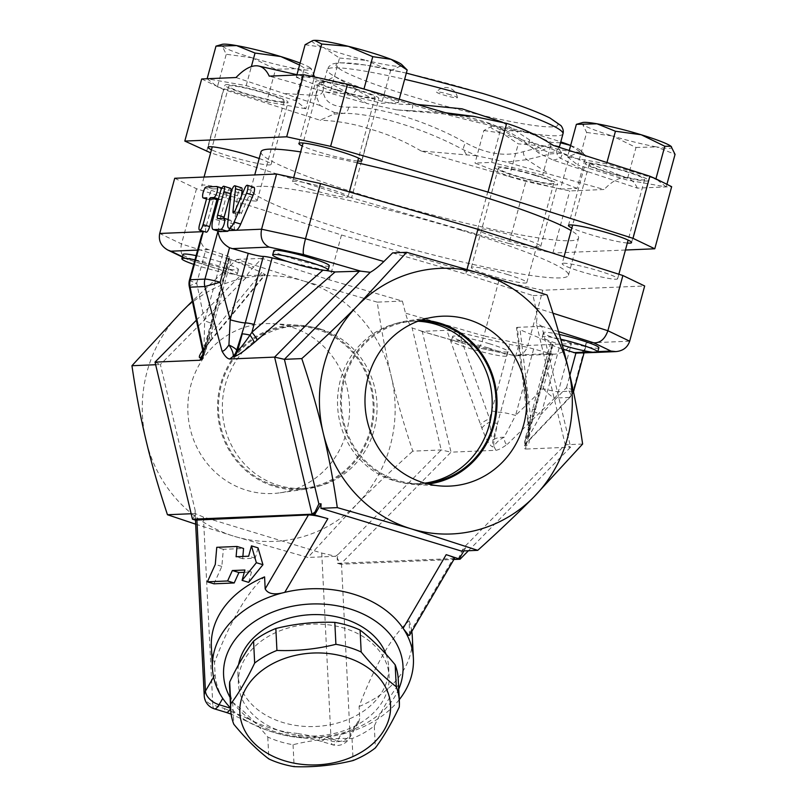 <?xml version="1.0" encoding="UTF-8"?>
<svg xmlns="http://www.w3.org/2000/svg" width="807" height="807" viewBox="0 0 807 807"><rect width="100%" height="100%" fill="white"/><g stroke="black" fill="none" stroke-linecap="round" stroke-linejoin="round"><path stroke-width="0.61" stroke-dasharray="4.04 3.03" d="M450.306 94.732A10.773 1.049 -164.8 0 0 436.597 92.008A10.773 1.049 -164.8 0 0 446.705 95.892A10.773 1.049 -164.8 0 0 457.387 97.657A10.773 1.049 -164.8 0 0 450.306 94.732M320.924 329.206A81.305 77.341 -92.4 0 1 376.526 417.118A81.305 77.341 -92.4 0 1 303.089 488.517A81.305 77.341 -92.4 0 1 278.486 485.37A81.305 77.341 -92.4 0 1 222.883 397.468A81.305 77.341 -92.4 0 1 296.3 326.058A81.305 77.341 -92.4 0 1 320.924 329.206M274.592 485.532A81.305 77.341 87.6 0 0 299.205 488.679A81.305 77.341 87.6 0 0 373.076 404.226A81.305 77.341 87.6 0 0 292.427 326.22A81.305 77.341 87.6 0 0 218.99 397.619A81.305 77.341 87.6 0 0 274.592 485.532M290.883 326.936A85.017 80.871 87.6 0 0 272.937 323.708A85.017 80.871 87.6 0 0 187.9 411.953A85.017 80.871 87.6 0 0 279.989 492.815A85.017 80.871 87.6 0 0 349.391 414.798A85.017 80.871 87.6 0 0 290.883 326.936M317.272 328.439A82.274 78.259 -92.4 0 1 373.893 413.456A82.274 78.259 -92.4 0 1 306.731 488.961A82.274 78.259 -92.4 0 1 217.618 410.713A82.274 78.259 -92.4 0 1 299.911 325.312A82.274 78.259 -92.4 0 1 317.272 328.439M417.965 321.247A81.305 77.341 87.6 0 0 411.479 321.226A81.305 77.341 87.6 0 0 338.042 392.636A81.305 77.341 87.6 0 0 393.645 480.548A81.305 77.341 87.6 0 0 418.258 483.696A81.305 77.341 87.6 0 0 424.744 483.141M425.41 483.322A81.305 77.341 -92.4 0 1 422.142 483.534A81.305 77.341 -92.4 0 1 341.482 405.528A81.305 77.341 -92.4 0 1 415.353 321.065A81.305 77.341 -92.4 0 1 418.601 321.004M421.214 320.086A82.274 78.259 87.6 0 0 407.838 320.793A82.274 78.259 87.6 0 0 340.675 396.298A82.274 78.259 87.6 0 0 397.286 481.315A82.274 78.259 87.6 0 0 414.657 484.432A82.274 78.259 87.6 0 0 428.083 484.018M229.612 687.756A84.422 62.613 177.1 0 0 232.688 702.292C244.249 711.078 255.94 722.658 267.773 737.023A84.422 62.613 177.1 0 0 279.958 741.653A84.422 62.613 177.1 0 0 293.052 744.72C312.571 739.878 332.222 737.84 352.023 738.597A84.422 62.613 177.1 0 0 374.297 725.967C382.115 709.555 390.074 695.947 398.184 685.113A84.422 62.613 177.1 0 0 398.255 679.343M283.398 731.999A75.444 55.955 -2.9 0 1 238.408 683.832A75.444 55.955 -2.9 0 1 310.967 624.194A75.444 55.955 -2.9 0 1 389.105 676.316A75.444 55.955 -2.9 0 1 283.398 731.999M398.184 685.113L399.273 707.053M374.297 725.967L375.386 747.907M352.023 738.597L353.113 760.527M293.052 744.72L294.141 766.65M267.773 737.023L268.872 758.963M232.688 702.292L233.788 724.232M386.039 654.255A75.444 55.955 -2.9 0 1 388.631 666.834A75.444 55.955 -2.9 0 1 282.924 722.517A75.444 55.955 -2.9 0 1 237.934 674.349A75.444 55.955 -2.9 0 1 238.59 664.625M562.338 345.174A28.739 2.804 15.2 0 1 542.264 336.912A28.739 2.804 15.2 0 1 543.706 336.448A28.739 2.804 15.2 0 1 560.683 339.202M598.875 347.767A28.739 2.804 15.2 0 1 570.408 342.945A28.739 2.804 15.2 0 1 543.404 332.696A28.739 2.804 15.2 0 1 544.846 332.232A28.739 2.804 15.2 0 1 559.332 334.431M590.583 163.932A28.739 2.804 15.2 0 1 621.723 170.368A28.739 2.804 15.2 0 1 644.611 179.457A28.739 2.804 15.2 0 1 616.134 174.635A28.739 2.804 15.2 0 1 589.14 164.386A28.739 2.804 15.2 0 1 590.583 163.932M563.599 263.233A28.739 2.804 -164.8 0 0 562.156 263.687A28.739 2.804 -164.8 0 0 589.16 273.936A28.739 2.804 -164.8 0 0 617.627 278.758A28.739 2.804 -164.8 0 0 594.739 269.669A28.739 2.804 -164.8 0 0 563.599 263.233M329.296 265.765A28.739 2.804 15.2 0 1 292.709 258.603A28.739 2.804 15.2 0 1 273.825 250.695M338.436 90.293A28.739 2.804 15.2 0 1 319.552 82.385A28.739 2.804 15.2 0 1 348.029 87.217A28.739 2.804 15.2 0 1 375.023 97.455A28.739 2.804 15.2 0 1 338.436 90.293M311.452 189.595A28.739 2.804 -164.8 0 0 348.049 196.757A28.739 2.804 -164.8 0 0 321.045 186.518A28.739 2.804 -164.8 0 0 292.578 181.686A28.739 2.804 -164.8 0 0 311.452 189.595M194.971 259.844A28.739 2.804 15.2 0 1 223.408 267.44A28.739 2.804 15.2 0 1 237.329 273.775A28.739 2.804 15.2 0 1 235.886 274.239A28.739 2.804 15.2 0 1 193.741 264.363M196.111 255.627A28.739 2.804 15.2 0 1 224.548 263.223A28.739 2.804 15.2 0 1 238.479 269.568A28.739 2.804 15.2 0 1 237.036 270.032A28.739 2.804 15.2 0 1 205.886 263.586A28.739 2.804 15.2 0 1 183.007 254.498M282.763 101.722A28.739 2.804 15.2 0 1 251.623 95.287A28.739 2.804 15.2 0 1 228.734 86.188A28.739 2.804 15.2 0 1 257.201 91.02A28.739 2.804 15.2 0 1 284.205 101.258A28.739 2.804 15.2 0 1 282.763 101.722M255.779 201.024A28.739 2.804 -164.8 0 0 257.221 200.56A28.739 2.804 -164.8 0 0 230.227 190.321A28.739 2.804 -164.8 0 0 201.75 185.489A28.739 2.804 -164.8 0 0 224.639 194.578A28.739 2.804 -164.8 0 0 255.779 201.024M578.306 123.632L582.614 124.399A46.705 4.56 15.2 0 1 582.593 122.543M586.659 132.459L612.412 135.959A46.705 4.56 15.2 0 1 582.614 124.399L586.659 132.459L577.812 165.021L627.15 180.032L666.209 186.931L666.895 184.4M671.454 146.692A46.705 4.56 15.2 0 1 656.616 146.914L675.056 154.369M635.997 147.469L656.616 146.914A46.705 4.56 15.2 0 1 612.412 135.959L635.997 147.469L627.15 180.032M305.107 44.708L323.395 47.371A46.705 4.56 15.2 0 1 313.015 40.532M339.515 58.054L366.126 60.364A46.705 4.56 15.2 0 1 323.395 47.371L339.515 58.054L330.668 90.616L381.701 103.266L398.325 102.57L363.967 89.022M390.558 70.703L399.949 66.345A46.705 4.56 15.2 0 1 366.126 60.364L390.558 70.703L381.701 103.266M401.846 64.671A46.705 4.56 15.2 0 1 399.949 66.345L406.395 69.17M252.006 57.751L275.591 69.261L296.209 68.706A46.705 4.56 15.2 0 1 252.006 57.751A46.705 4.56 15.2 0 1 222.207 46.201L226.253 54.261L252.006 57.751M314.649 76.171L310.604 68.111A46.705 4.56 15.2 0 1 311.018 68.474A46.705 4.56 15.2 0 1 296.209 68.706L314.649 76.171L305.803 108.733L295.533 100.623L246.196 85.623L207.258 78.743M311.018 68.474L304.38 68.06L299.579 65.034M300.113 63.077A46.705 4.56 15.2 0 1 310.604 68.111M217.9 45.434L222.207 46.201A46.705 4.56 15.2 0 1 222.197 44.335M666.209 186.931L656.928 179.608M654.195 178.297L606.602 163.821L606.945 162.53M606.602 163.821L567.533 156.921L569.278 150.516M398.325 102.57L399.223 99.271M363.907 89.224L317.797 77.795M312.289 76.604L296.25 77.27L296.875 74.98M296.25 77.27L330.668 90.616M246.196 85.623L251.36 66.608M207.167 78.743L217.406 86.823L226.253 54.261M217.406 86.823L266.744 101.833L275.591 69.261M266.744 101.833L305.803 108.733M586.961 162.832A32.694 3.188 -164.8 0 0 585.327 163.357A32.694 3.188 -164.8 0 0 611.353 173.697A32.694 3.188 -164.8 0 0 646.78 181.02A32.694 3.188 -164.8 0 0 648.424 180.496A32.694 3.188 -164.8 0 0 622.389 170.156A32.694 3.188 -164.8 0 0 586.961 162.832M559.221 147.308L556.84 150.284C551.605 155.055 542.556 151.635 529.705 140.015A7.182 5.064 -49.9 0 0 530.401 146.47L539.227 153.38L553.259 160.159L637.328 188.122L671.656 186.679M567.533 156.921L577.812 165.021M337.215 90.344A32.694 3.188 -164.8 0 0 378.836 98.494A32.694 3.188 -164.8 0 0 357.37 89.496A32.694 3.188 -164.8 0 0 315.739 81.346A32.694 3.188 -164.8 0 0 337.215 90.344M286.374 102.822A32.694 3.188 -164.8 0 0 288.018 102.297A32.694 3.188 -164.8 0 0 261.982 91.958A32.694 3.188 -164.8 0 0 226.555 84.624A32.694 3.188 -164.8 0 0 224.921 85.149A32.694 3.188 -164.8 0 0 250.947 95.498A32.694 3.188 -164.8 0 0 286.374 102.822M201.689 78.975L223.478 89.436L319.965 120.213L333.805 114.191L334.36 112.466L320.086 105.495L315.92 95.458L317.645 83.746L326.916 81.467L367.094 103.528L269.225 76.14M295.533 100.623L304.38 68.06M452.233 114.675L396.56 109.863L445.141 112.677L494.409 125.216L531.188 146.975L538.985 153.189L539.53 151.464L553.38 145.442M396.56 109.863L367.094 103.528M236.007 77.533L320.086 105.495M534.91 175.361A28.739 2.804 15.2 0 1 553.784 183.27A28.739 2.804 15.2 0 1 525.317 178.438A28.739 2.804 15.2 0 1 498.312 168.199A28.739 2.804 15.2 0 1 534.91 175.361M507.926 274.662A28.739 2.804 -164.8 0 0 471.338 267.5A28.739 2.804 -164.8 0 0 498.333 277.739A28.739 2.804 -164.8 0 0 526.81 282.571A28.739 2.804 -164.8 0 0 507.926 274.662M488.033 347.878A28.739 2.804 15.2 0 1 506.917 355.786A28.739 2.804 15.2 0 1 478.44 350.954A28.739 2.804 15.2 0 1 451.446 340.715A28.739 2.804 15.2 0 1 488.033 347.878M489.183 343.671A28.739 2.804 15.2 0 1 508.057 351.57A28.739 2.804 15.2 0 1 479.59 346.748A28.739 2.804 15.2 0 1 452.586 336.499A28.739 2.804 15.2 0 1 489.183 343.671M570.65 145.462A46.705 4.56 15.2 0 1 580.606 150.475A46.705 4.56 15.2 0 1 578.71 152.15L585.156 154.984L569.813 145.129M560.532 142.799L551.524 142.466L527.092 132.136A46.705 4.56 15.2 0 1 560.784 141.881M544.886 146.178L569.308 156.508L578.71 152.15A46.705 4.56 15.2 0 1 544.886 146.178A46.705 4.56 15.2 0 1 502.156 133.185L518.276 143.858L544.886 146.178M500.481 129.816L493.259 126.164A46.705 4.56 15.2 0 1 527.092 132.136L500.481 129.816L491.634 162.389L475.01 163.085L509.429 176.43L518.276 143.858M483.857 130.512L502.156 133.185A46.705 4.56 15.2 0 1 491.776 126.346A46.705 4.56 15.2 0 1 493.259 126.164L491.352 126.447L483.857 130.512L475.01 163.085M509.429 176.43L560.462 189.08L569.308 156.508M560.462 189.08L577.086 188.384L585.932 155.812M577.086 188.384L542.667 175.038L551.524 142.466M536.13 175.311A32.694 3.188 -164.8 0 0 494.499 167.16A32.694 3.188 -164.8 0 0 515.976 176.158A32.694 3.188 -164.8 0 0 557.597 184.299A32.694 3.188 -164.8 0 0 536.13 175.311M476.776 155.791L421.113 150.98L525.851 181.414L569.782 190.946L604.11 189.504L506.241 162.126L476.776 155.791L463.47 149.82C423.584 128.212 373.913 113.121 343.6 113.353L334.36 112.466M542.667 175.038L491.634 162.389M627.332 243.038A32.694 3.188 15.2 0 1 599.157 237.107A32.694 3.188 15.2 0 1 571.86 227.967M357.753 161.027A32.694 3.188 15.2 0 1 329.579 155.105A32.694 3.188 15.2 0 1 302.282 145.956M259.188 158.505A32.694 3.188 15.2 0 1 271.142 164.406A32.694 3.188 15.2 0 1 246.539 160.926A32.694 3.188 15.2 0 1 211.464 149.759M499.099 238.257A32.694 3.188 15.2 0 1 477.623 229.269A32.694 3.188 15.2 0 1 510.024 234.756A32.694 3.188 15.2 0 1 540.72 246.407A32.694 3.188 15.2 0 1 499.099 238.257M495.891 450.296L494.177 446.856A14.375 6.991 -24.7 0 1 504.052 437.293C504.607 442.145 505.696 444.486 507.331 444.304C502.115 448.036 498.302 450.034 495.891 450.296L451.032 452.172L340.473 564.224L453.897 559.473M533.649 348.967L515.582 415.444L543.101 388.581L552.462 354.102L533.649 348.967A14.375 1.402 -164.8 0 0 518.518 345.84A14.375 1.402 15.2 0 1 509.752 344.367L458.638 332.363L446.796 330.315L422.232 331.344L451.032 452.172L441.227 449.953L412.781 451.143C403.954 424.593 396.812 399.808 391.355 376.788A132.923 126.447 -92.4 0 1 356.674 504.456C372.844 488.033 391.546 470.269 412.781 451.143M422.232 331.344L412.145 327.965C409.623 325.11 407.404 320.167 405.497 313.146L402.38 301.072L329.296 279.837L261.972 258.361L253.701 266.966C248.98 271.979 246.498 275.49 246.266 277.507L160.391 364.532L195.153 510.327L195.465 520.112L195.153 510.327M174.705 178.276L196.505 188.737L341.482 234.988L498.867 280.715L542.808 290.248L644.672 285.981M460.404 230.005A164.537 16.059 -164.8 0 0 250.906 188.989A164.537 16.059 -164.8 0 0 405.477 247.618A164.537 16.059 -164.8 0 0 568.471 275.268A164.537 16.059 -164.8 0 0 460.404 230.005M417.068 104.456L412.831 104.466C389.045 104.94 370.312 99.907 356.654 89.385L334.592 76.403L323.768 82.516L323.183 90.788C324.101 101.843 332.595 107.291 348.654 107.149C378.624 106.231 427.085 120.949 465.528 142.708C486.117 153.996 505.404 156.992 523.37 151.686L550.939 144.413L559.513 146.571C559.12 149.85 560.179 152.039 562.681 153.138L550.636 153.875L526.971 159.655L506.241 162.126M553.259 160.159L560.663 158.253L562.691 153.138L628.471 178.529A132.045 38.645 -73.1 0 0 604.11 189.504M529.705 140.015L502.428 122.18M562.983 133.801A122.15 11.923 15.2 0 1 483.817 123.844A122.15 11.923 15.2 0 1 354.576 85.34A122.15 11.923 15.2 0 1 327.228 69.745L323.758 82.516L324.293 81.295L326.916 81.467L296.956 74.698M445.131 112.677L469.654 117.247L487.398 122.573C505.323 129.201 519.647 137.17 530.401 146.47A7.182 5.064 -49.9 0 0 531.188 146.975L539.53 151.464M406.92 111.124L411.318 110.519A7.182 1.574 -89.7 0 0 412.831 104.466M466.426 154.53L463.47 149.82A7.182 1.896 -62.6 0 1 465.528 142.708M356.654 89.385A7.182 5.124 127.3 0 1 349.613 94.046L324.515 91.978M285.638 93.612L315.92 95.458A7.182 6.426 -4.7 0 0 323.183 90.788M523.37 151.686A7.182 4.66 73.7 0 0 526.971 159.655L548.821 173.666M587.708 172.042L560.663 158.253A7.182 6.89 -132.4 0 1 556.84 150.284M637.328 188.122A132.045 38.645 -73.1 0 0 628.471 178.529M348.654 107.149A7.182 5.387 -88.5 0 1 343.6 113.353L333.805 114.191M421.113 150.98C405.064 141.487 388.106 134.194 370.252 129.11C353.849 123.774 337.084 120.808 319.965 120.213M625.435 250.019L552.916 253.055L508.975 243.522L525.851 181.414M508.975 243.522L351.59 197.786L370.252 129.11M552.916 253.055L569.782 190.946M351.59 197.786L210.627 152.826M357.269 162.822A164.537 16.059 -164.8 0 0 300.668 151.898M261.014 151.787A164.537 16.059 -164.8 0 0 415.585 210.425A164.537 16.059 -164.8 0 0 578.579 238.075A164.537 16.059 -164.8 0 0 571.154 230.59M206.602 151.545L223.478 89.436M213.966 583.814L221.844 566.433L223.337 549.315L243.563 548.467M223.337 549.315L216.76 547.317M221.844 566.433L215.277 564.436M248.667 582.361L251.481 572.012L244.279 572.314M251.481 572.012L244.904 570.014M242.867 556.457L242.675 558.737L255.224 558.212L258.038 547.862M255.224 558.212L248.657 556.215M242.675 558.737L236.098 556.739M228.552 230.59L219.151 230.984A11.5 3.369 -73.1 0 0 219.857 231.589M218.041 231.034L219.151 230.984A11.5 3.369 106.9 0 1 219.655 220.735L226.969 193.821A5.75 1.685 106.9 0 1 230.409 188.253M223.882 218.283A3.591 1.049 -73.1 0 0 224.195 220.523A3.591 1.049 -73.1 0 0 224.306 220.543L230.509 220.281A5.75 1.685 106.9 0 1 230.681 220.301A5.75 1.685 106.9 0 1 229.793 228.492M206.189 232.184A5.75 1.685 106.9 0 1 206.088 226.757L213.401 199.843L209.961 199.995A5.75 1.685 106.9 0 1 209.79 199.975A5.75 1.685 106.9 0 1 209.77 194.265A5.75 1.685 106.9 0 1 212.967 188.949L223.378 188.515A5.75 1.685 106.9 0 1 223.549 188.535A5.75 1.685 106.9 0 1 223.569 194.245A5.75 1.685 106.9 0 1 220.372 199.551L218.273 199.642M213.401 199.843L206.824 197.846M235.543 230.247A11.5 3.369 106.9 0 1 234.373 224.326L237.551 195.829A5.75 1.685 106.9 0 1 239.205 190.21A5.75 1.685 106.9 0 1 241.485 187.789M241.495 195.879L239.568 213.139A3.591 1.049 -73.1 0 0 239.931 214.985A3.591 1.049 -73.1 0 0 241.545 213.048L251.3 190.351A5.75 1.685 106.9 0 1 253.882 187.264M463.843 550.919L465.669 547.802L463.48 547.892L458.356 558.696M461.311 551.03L465.669 547.802M222.752 698.408C218.394 691.054 215.842 683.115 215.096 674.571L214.501 662.537A137.725 40.3 106.9 0 1 264.585 576.884M454.442 558.545L337.467 563.306L337.195 557.919L338.607 553.965L335.662 556.285L321.741 553.047L203.425 517.055L195.244 513.575L195.062 511.91M411.802 631.467A100.593 74.597 177.1 0 0 409.189 620.876L409.553 635.301M409.189 620.876A137.725 40.3 -73.1 0 0 359.105 706.529L359.71 718.563L358.459 722.679L352.77 728.792L349.179 731.172L341.079 734.4A100.593 74.597 -2.9 0 1 325.625 737.134A14.375 4.206 106.9 0 1 320.964 741.25L320.964 741.25A14.375 4.206 106.9 0 1 319.36 737.396L331.122 740.967A14.375 10.652 177.1 0 0 350.046 735.076A14.375 8.675 -149.7 0 1 349.31 738.334A14.375 8.675 -149.7 0 1 337.387 740.705A14.375 4.206 106.9 0 1 333.15 744.881A14.375 4.206 106.9 0 1 332.726 744.831A14.375 4.206 106.9 0 1 331.122 740.967L321.741 553.047M204.232 695.805A14.375 10.652 177.1 0 0 212.806 704.975A14.375 4.206 -73.1 0 0 214.4 708.839M203.425 517.055L212.806 704.975L224.558 708.556A14.375 4.206 -73.1 0 0 226.162 712.41M230.651 708.586A14.375 4.206 -73.1 0 0 230.822 708.294A100.593 74.597 -2.9 0 1 230.62 708.082M224.558 708.556L247.154 718.21A14.375 0.948 -62.6 0 0 246.317 721.065A14.375 0.948 -62.6 0 0 246.579 720.933A100.593 74.597 -2.9 0 1 230.822 708.294L230.631 708.233M399.263 699.669A100.593 74.597 -2.9 0 1 341.079 734.4L337.387 740.705L325.625 737.134A100.593 74.597 -2.9 0 1 302.07 737.82A14.375 7.102 94.8 0 1 301.626 737.81L301.626 737.81A14.375 7.102 94.8 0 1 297.047 733.381L319.36 737.396M302.07 737.82C283.56 736.367 265.059 730.739 246.579 720.933M398.739 689.077A89.819 66.608 -2.9 0 1 277.144 732.403A89.819 66.608 -2.9 0 1 230.096 697.49M196.353 320.228L240.072 275.933L246.266 277.507M240.688 276.206L186.024 258.785C181.454 256.021 179.951 251.078 181.504 243.936L253.701 266.966M201.457 235.947C200.126 241.727 201.669 245.994 206.098 248.727L222.702 254.376A14.375 1.402 -164.8 0 1 229.924 257.635L211.858 324.111A14.375 1.402 15.2 0 1 211.232 324.333A14.375 1.402 -164.8 0 0 210.597 324.565A14.375 1.402 -164.8 0 0 213.078 326.099L210.94 333.957L261.791 272.484L231.135 259.612A14.375 1.402 15.2 0 1 228.663 258.089A14.375 1.402 15.2 0 1 229.289 257.857A14.375 1.402 -164.8 0 0 229.924 257.635M196.505 188.737L181.504 243.936L159.705 233.475M341.482 234.988L329.296 279.837M392.626 252.884L465.71 274.128L533.044 295.604L535.687 307.689C537.129 314.73 537.291 319.754 536.161 322.77L565.243 444.758L463.48 547.892M466.991 269.427L465.71 274.128M549.991 353.617L512.748 355.181L516.52 355.756C522.018 355.161 525.781 351.721 527.808 345.457L571.386 343.631L558.323 391.698L573.041 391.082A14.375 13.669 -92.4 0 1 569.399 397.447A14.375 4.509 -136.5 0 0 570.317 396.983A14.375 4.509 -136.5 0 0 566.534 387.602L541.124 414.374A14.375 1.402 15.2 0 1 533.901 411.116A14.375 1.402 15.2 0 1 534.527 410.894A14.375 1.402 -164.8 0 0 535.162 410.662A14.375 1.402 -164.8 0 0 532.681 409.129L530.542 416.987L520.091 329.791L550.747 342.652A14.375 1.402 15.2 0 1 553.219 344.185A14.375 1.402 15.2 0 1 552.593 344.407A14.375 1.402 -164.8 0 0 551.968 344.639A14.375 1.402 -164.8 0 0 559.19 347.898L563.437 349.28M552.462 354.102L554.641 354.162C561.692 353.496 567.271 349.986 571.386 343.631M512.748 355.181L478.47 347.827C479.903 347.464 481.698 343.489 483.867 335.924L527.808 345.457L542.808 290.248M498.867 280.715L483.867 335.924L405.497 313.146M468.423 550.727L570.62 447.159L541.81 326.331L536.161 322.77M629.672 341.19L586.094 343.015L585.721 346.839C584.51 350.773 581.857 352.891 577.751 353.194M458.638 332.363L489.556 418.702L489.799 422.071C490.727 433.42 491.846 439.22 493.168 439.472A14.375 13.669 87.6 0 0 493.057 446.907C490.333 446.685 486.621 440.481 481.91 428.295L446.796 330.315M481.91 428.295A14.375 4.701 -20.8 0 1 489.799 422.071A14.375 1.402 -164.8 0 0 497.566 423.282L493.168 439.472L494.288 439.422A14.375 5.78 9.2 0 1 504.052 437.293L515.582 415.444A14.375 1.402 -164.8 0 0 500.461 412.316A14.375 1.402 -164.8 0 1 491.695 410.854L489.546 418.702A14.375 3.924 160.3 0 0 480.579 424.674M559.19 347.898L541.124 414.374L528.928 436.254A14.375 8.453 -1.2 0 0 524.711 442.397L524.711 442.397A14.375 8.453 -1.2 0 0 525.821 445.535L525.761 449.045C523.703 448.773 523.662 446.937 525.66 443.537L526.477 443.174L528.928 436.254A14.375 3.127 20.8 0 0 525.65 436.99A14.375 3.127 20.8 0 0 525.932 438.1L527.052 438.05L528.353 435.709L530.542 416.987A14.375 5.588 173.2 0 0 527.677 420.931L516.49 327.682L520.091 329.791M541.81 326.331L517.257 327.36L528.676 422.656A14.375 5.588 173.2 0 1 527.677 420.931L528.04 424.28A14.375 6.325 -5.6 0 0 528.04 424.28A14.375 6.325 -5.6 0 0 529.079 426.318C530.219 438.655 529.503 445.04 526.941 445.484A14.375 13.669 -92.4 0 1 527.052 438.05L531.45 421.869A14.375 1.402 -164.8 0 0 532.176 421.637A14.375 1.402 -164.8 0 0 530.32 420.376A14.375 6.325 -5.6 0 0 528.04 424.27C528.999 437.001 528.202 434.973 528.323 435.82L553.219 344.185M517.257 327.36L516.49 327.682M582.624 444.032L565.243 444.758L570.62 447.159L525.761 449.045M518.518 345.84L497.566 423.282L494.288 439.422A14.375 13.669 87.6 0 0 494.177 446.856L493.057 446.907M526.941 445.484L525.821 445.535A14.375 13.669 -92.4 0 1 525.932 438.1L531.45 421.869L552.593 344.407M543.101 388.581A14.375 2.108 -134.3 0 0 554.691 398.063A14.375 13.669 87.6 0 0 558.323 391.698A14.375 1.402 -164.8 0 1 543.101 388.581M287.211 261.438L325.524 270.426M202.93 351.489L204.05 346.032A14.375 10.461 34.6 0 1 203.747 355.615L203.747 355.615A14.375 10.461 34.6 0 1 202.85 356.684M203.182 353.648A14.375 13.669 87.6 0 0 203.949 351.489L203.798 349.613L210.94 333.957A14.375 7.868 -140.4 0 1 210.627 340.877L265.352 274.713L261.791 272.484M240.072 275.933L264.625 274.905L209.063 342.077A14.375 7.868 -140.4 0 0 210.627 340.877L208.69 343.247A14.375 8.554 38.6 0 1 206.965 344.66L202.688 350.359M264.625 274.905L265.352 274.713M189.312 286.687A14.375 2.088 168.1 0 1 196.726 283.217L204.635 320.853L204.05 346.032A14.375 5.78 9.2 0 1 206.108 349.744L206.108 349.744A14.375 5.78 9.2 0 1 205.069 351.438L203.949 351.489L208.347 335.308A14.375 1.402 -164.8 0 0 207.621 335.541A14.375 1.402 -164.8 0 0 209.477 336.801A14.375 8.554 38.6 0 1 208.69 343.247L203.455 350.611L210.607 324.565M203.031 355.877A14.375 13.669 87.6 0 0 205.069 351.438L208.347 335.308L229.289 257.857M222.702 254.376L204.635 320.853A14.375 1.402 15.2 0 1 211.858 324.111L206.108 349.744L202.577 357.491M359.105 706.529A100.593 74.597 177.1 0 0 412.306 636.693M211.373 646.72A100.593 74.597 177.1 0 0 214.501 662.537M460.182 555.569L460.121 557.284M337.467 563.306L340.473 564.224L337.195 557.919M377.252 302.131L303.392 280.927A132.923 126.447 -92.4 0 1 391.355 376.788C385.847 353.779 381.146 328.893 377.252 302.131L402.38 301.072M195.667 524.167L234.02 536.252L307.881 557.455L356.674 504.456A132.923 126.447 -92.4 0 1 234.02 536.252A132.923 126.447 -92.4 0 1 146.047 440.38A132.923 126.447 -92.4 0 1 180.728 312.723A132.923 126.447 -92.4 0 1 303.392 280.927L236.834 259.41L192.348 301.132M155.025 362.121L160.391 364.532L155.64 364.724M195.244 513.575L191.168 513.746M335.662 556.285L307.881 557.455M338.607 553.965L441.227 449.953L412.145 327.965M533.044 295.604L547.096 295.009M261.972 258.361L236.834 259.41M195.203 514.725L192.459 519.204M478.238 347.696L421.113 331.092M406.335 73.084L365.642 65.014L338.93 62.633L332.363 63.995L329.044 66.386L327.228 69.745A122.15 11.923 15.2 0 1 404.65 79.298M482.415 93.39A114.967 11.217 -164.8 0 0 338.183 67.909A114.967 11.217 -164.8 0 0 520.344 123.32A114.967 11.217 -164.8 0 0 482.415 93.39M219.655 220.735L213.078 218.737M226.969 193.821L220.392 191.824M230.509 220.281L223.932 218.283M224.306 220.543L217.729 218.536M212.967 188.949L206.39 186.952M223.378 188.515L216.801 186.518M209.961 199.995L206.531 198.946M206.088 226.757L199.511 224.76M220.372 199.551L218.455 198.966M234.373 224.326L227.806 222.329M237.551 195.829L230.984 193.821M251.3 190.351L244.723 188.354M241.545 213.048L234.978 211.051M239.568 213.139L234.696 211.656M215.096 674.571L213.593 677.134M409.795 632.91L453.06 558.918M341.492 563.589L350.046 735.076L359.71 718.563M247.154 718.21C264.02 727.006 280.644 732.07 297.047 733.381M188.051 259.42L182.402 256.707M197.624 250.089L208.186 249.645M586.094 343.015L573.041 391.082A14.375 1.402 -164.8 0 0 573.757 390.85M541.194 326.058L558.505 331.576M552.956 313.207L535.687 307.689M597.836 351.61L590.542 351.923M528.676 422.656L529.079 426.318M550.747 342.652L532.681 409.129M491.695 410.854L509.752 344.367M525.66 443.537L569.399 397.447L554.691 398.063L507.331 444.304M573.182 390.245A14.375 1.402 -164.8 0 0 566.534 387.602L569.893 375.235M209.063 342.077L206.965 344.66M231.135 259.612L213.078 326.099M189.504 279.958A14.375 1.402 -164.8 0 0 196.726 283.217L206.098 248.727M457.387 97.657A11.671 11.671 0 0 0 436.597 92.008M303.109 488.517L299.215 488.679M292.406 326.22L296.3 326.058M272.948 323.708L299.911 325.312M280.029 492.815L306.771 488.951M418.258 483.696L422.162 483.534M415.353 321.065L411.459 321.226M434.539 316.939L407.797 320.793M441.621 486.046L414.647 484.432M237.934 674.349L238.408 683.832M388.631 666.834L389.105 676.316M543.404 332.696L542.264 336.912M589.14 164.386L572.657 225.032M564.043 256.747L562.156 263.687M644.611 179.457L628.128 240.103M618.858 274.239L617.627 278.758M319.552 82.385L303.079 143.021M293.657 177.711L292.578 181.686M375.023 97.455L358.55 158.091M349.36 191.925L348.049 196.757M238.479 269.568L237.329 273.775M228.734 86.188L212.261 146.834M204.05 177.046L201.75 185.489M284.205 101.258L257.221 200.56M498.312 168.199L471.338 267.5M553.784 183.27L526.81 282.571M452.586 336.499L451.446 340.715M508.057 351.57L506.917 355.786M580.606 150.475L585.156 154.984M568.451 225.456L585.327 163.357M631.548 242.604L648.424 180.496M361.97 160.603L378.836 98.494M298.872 143.454L315.739 81.346M271.142 164.406L288.018 102.297M208.045 147.257L224.921 85.159M477.623 229.269L494.499 167.16M540.72 246.407L557.597 184.299M568.471 275.268L578.579 238.075M250.906 188.989L254.73 174.917M230.681 220.301L228.119 219.524M217.628 218.526L224.195 220.523M206.521 198.976L209.79 199.975M221.895 188.031L223.549 188.535M233.364 212.987L239.931 214.985M358.459 722.679L349.31 738.334A14.375 14.375 0 0 1 332.726 744.831L320.964 741.25C313.62 739.222 307.164 738.082 301.626 737.81C283.146 736.287 264.716 730.698 246.317 721.065L231.145 714.124M242.1 276.74L186.972 259.158M186.024 258.785L182.321 257.009M554.641 354.162L516.52 355.756M514.019 355.544L478.47 347.827L418.803 330.497M596.867 352.397L595.576 352.447M551.968 344.639L533.901 411.116L525.65 436.99L524.489 446.321L526.477 443.174L570.317 396.983A14.375 14.375 0 0 0 573.495 391.718M585.721 346.839L584.056 352.931M228.663 258.079L210.597 324.565"/><path stroke-width="1.21" d="M424.744 483.141A81.305 77.341 87.6 0 0 491.988 408.887A81.305 77.341 87.6 0 0 436.073 324.384A81.305 77.341 87.6 0 0 417.965 321.247M418.601 321.004A81.305 77.341 -92.4 0 1 439.976 324.212A81.305 77.341 -92.4 0 1 495.75 410.42A81.305 77.341 -92.4 0 1 425.41 483.322M423.675 482.818A85.017 80.871 -92.4 0 1 365.168 394.956A85.017 80.871 -92.4 0 1 434.57 316.929A85.017 80.871 -92.4 0 1 526.668 397.801A85.017 80.871 -92.4 0 1 441.621 486.046A85.017 80.871 -92.4 0 1 423.675 482.818M428.083 484.018A82.274 78.259 87.6 0 0 496.951 399.021A82.274 78.259 87.6 0 0 421.214 320.086M399.344 701.273L398.255 679.343A84.422 62.613 177.1 0 0 395.168 664.807C383.335 650.432 371.644 638.851 360.083 630.075A84.422 62.613 177.1 0 0 334.814 622.379C315.012 621.632 295.362 623.67 275.843 628.502A84.422 62.613 177.1 0 0 253.569 641.131C245.469 651.955 237.51 665.573 229.682 681.976A84.422 62.613 177.1 0 0 229.612 687.756L230.701 709.686A84.422 62.613 -2.9 0 1 230.772 703.916C238.882 693.092 246.841 679.474 254.669 663.061A84.422 62.613 -2.9 0 1 276.932 650.442C296.734 651.188 316.384 649.151 335.904 644.319A84.422 62.613 -2.9 0 1 361.183 652.006C373.016 666.38 384.707 677.951 396.267 686.737A84.422 62.613 -2.9 0 1 399.344 701.273A84.422 62.613 -2.9 0 1 399.273 707.053C391.456 723.465 383.486 737.084 375.386 747.907A84.422 62.613 -2.9 0 1 353.113 760.527C333.604 765.359 313.943 767.407 294.141 766.65A84.422 62.613 -2.9 0 1 281.048 763.593A84.422 62.613 -2.9 0 1 268.872 758.963C257.312 750.177 245.621 738.597 233.788 724.232A84.422 62.613 -2.9 0 1 230.701 709.686M284.841 760.88A75.444 55.955 177.1 0 0 390.154 701.182A75.444 55.955 177.1 0 0 270.607 664.817A75.444 55.955 177.1 0 0 284.841 760.88M334.814 622.379L335.904 644.319M360.083 630.075L361.183 652.006M395.168 664.807L396.267 686.737M275.843 628.502L276.932 650.442M229.682 681.976L230.772 703.916M253.569 641.131L254.669 663.061M238.59 664.625A75.444 55.955 -2.9 0 1 308.425 614.833A75.444 55.955 -2.9 0 1 386.039 654.255M560.683 339.202A28.739 2.804 15.2 0 1 597.735 351.983A28.739 2.804 15.2 0 1 562.338 345.174M559.332 334.431A28.739 2.804 15.2 0 1 598.875 347.767L597.735 351.983M291.559 262.81A28.739 2.804 15.2 0 1 272.685 254.901A28.739 2.804 15.2 0 1 301.152 259.733A28.739 2.804 15.2 0 1 328.156 269.972A28.739 2.804 15.2 0 1 291.559 262.81M272.685 254.901L273.825 250.695A28.739 2.804 15.2 0 1 302.302 255.526A28.739 2.804 15.2 0 1 329.296 265.765L328.156 269.972M193.741 264.363A28.739 2.804 15.2 0 1 181.857 258.704A28.739 2.804 15.2 0 1 194.971 259.844M181.857 258.704L183.007 254.498A28.739 2.804 15.2 0 1 196.111 255.627M641.202 134.749L615.448 131.248L597.009 123.794A46.705 4.56 15.2 0 1 641.202 134.749A46.705 4.56 15.2 0 1 671.01 146.309L664.786 146.259L641.202 134.749M576.38 124.349L582.593 122.543A46.705 4.56 15.2 0 1 597.009 123.794L576.38 124.349L569.278 150.516M666.895 184.4L675.056 154.369L671.01 146.309A46.705 4.56 15.2 0 1 671.424 146.672A46.705 4.56 15.2 0 1 671.454 146.692M312.591 40.643L313.015 40.532A46.705 4.56 15.2 0 1 314.498 40.35L312.591 40.643L305.107 44.708L296.875 74.98M348.331 46.322L321.721 44.012L314.498 40.35A46.705 4.56 15.2 0 1 348.331 46.322A46.705 4.56 15.2 0 1 391.052 59.325L372.763 56.661L348.331 46.322M407.172 69.997L391.052 59.325A46.705 4.56 15.2 0 1 401.846 64.671L407.172 69.997L399.223 99.271M299.579 65.034L280.796 56.551A46.705 4.56 15.2 0 1 300.113 63.077M236.602 45.596L215.983 46.15L222.197 44.335A46.705 4.56 15.2 0 1 236.602 45.596A46.705 4.56 15.2 0 1 280.796 56.551L255.042 53.05L236.602 45.596M210.627 152.826L184.813 141.074L286.677 136.807L330.618 146.349L488.003 192.076L632.991 238.327L654.78 248.788L671.656 186.679L655.93 178.831L664.786 146.259M606.945 162.53L615.448 131.248M655.93 178.831L649.857 176.219L553.38 145.442C538.683 135.889 523.118 128.535 506.665 123.39L473.356 116.329L452.233 114.675L347.494 84.241L312.874 76.574L321.721 44.012M363.967 89.022L372.763 56.661M312.874 76.574L303.553 74.708L269.225 76.14A132.045 38.645 -73.1 0 0 258.795 66.073A132.045 38.645 -73.1 0 0 236.007 77.533L207.137 78.723L215.983 46.15M251.36 66.608L255.042 53.05M207.258 78.743L201.689 78.975L184.813 141.074M656.928 179.608L654.195 178.297M317.797 77.795L312.289 76.604M560.784 141.881A46.705 4.56 15.2 0 1 569.813 145.129A46.705 4.56 15.2 0 1 570.65 145.462L560.532 142.799M571.86 227.967A32.694 3.188 15.2 0 1 568.451 225.456A32.694 3.188 15.2 0 1 600.832 230.953A32.694 3.188 15.2 0 1 631.548 242.604A32.694 3.188 15.2 0 1 629.904 243.129A32.694 3.188 15.2 0 1 627.332 243.038M302.282 145.956A32.694 3.188 15.2 0 1 298.872 143.454A32.694 3.188 15.2 0 1 340.493 151.605A32.694 3.188 15.2 0 1 361.97 160.603A32.694 3.188 15.2 0 1 357.753 161.027M211.464 149.759A32.694 3.188 15.2 0 1 208.045 147.257A32.694 3.188 15.2 0 1 209.689 146.733A32.694 3.188 15.2 0 1 259.188 158.505M558.505 331.576L593.831 342.854L610.939 351.065L615.872 351.6C622.964 350.934 627.564 347.464 629.672 341.19L644.672 285.981L622.883 275.52L477.895 229.269L320.51 183.542L276.579 174.009L174.705 178.276L159.705 233.475C158.323 240.688 161.067 246.236 167.947 250.109L170.943 251.199L197.624 250.089M559.362 147.348L559.513 146.571L559.221 147.308M502.428 122.18L462.007 108.804L417.068 104.456M488.003 192.076L506.665 123.39M632.991 238.327L649.857 176.219M330.618 146.349L347.494 84.241M286.677 136.807L303.553 74.708M654.78 248.788L625.435 250.019M571.154 230.59A164.537 16.059 -164.8 0 0 470.511 192.802A164.537 16.059 -164.8 0 0 357.269 162.822M300.668 151.898A164.537 16.059 -164.8 0 0 261.014 151.787L254.73 174.917M216.76 547.317L236.996 546.47L236.098 556.739L248.657 556.215L251.471 545.865L256.364 562.711L242.09 580.364L244.904 570.014L232.345 570.539L227.614 580.969L207.389 581.817L215.277 564.436L216.76 547.317M242.867 556.457L243.563 548.467L236.996 546.47M244.279 572.314L238.922 572.536L234.191 582.967L213.966 583.814L207.389 581.817M234.191 582.967L227.614 580.969M238.922 572.536L232.345 570.539M251.471 545.865L258.038 547.862L262.941 564.708L248.667 582.361L242.09 580.364M262.941 564.708L256.364 562.711M220.392 191.824L213.078 218.737A11.5 3.369 -73.1 0 0 213.28 229.581A11.5 3.369 -73.1 0 0 213.623 229.632L220.936 229.319A5.75 1.685 -73.1 0 0 224.124 224.013A5.75 1.685 -73.1 0 0 224.104 218.304A5.75 1.685 -73.1 0 0 223.932 218.283L217.729 218.536A3.591 1.049 106.9 0 1 217.628 218.526A3.591 1.049 106.9 0 1 217.567 215.136L223.932 191.673A5.75 1.685 -73.1 0 0 223.842 186.246A5.75 1.685 -73.1 0 0 220.392 191.824M213.28 229.581L219.857 231.589A11.5 3.369 -73.1 0 0 220.2 231.629L227.503 231.316A5.75 1.685 -73.1 0 0 228.552 230.59A5.75 1.685 106.9 0 0 229.793 228.492M223.842 186.246L230.409 188.253A5.75 1.685 106.9 0 1 230.509 193.67L224.134 217.133A3.591 1.049 -73.1 0 0 223.882 218.283M206.39 186.952L216.801 186.518A5.75 1.685 106.9 0 1 216.972 186.538A5.75 1.685 106.9 0 1 216.992 192.248A5.75 1.685 106.9 0 1 213.805 197.554L210.365 197.695L203.051 224.608A5.75 1.685 106.9 0 1 199.611 230.187A5.75 1.685 106.9 0 1 199.511 224.76L206.824 197.846L203.394 197.987A5.75 1.685 106.9 0 1 203.223 197.967A5.75 1.685 106.9 0 1 203.203 192.268A5.75 1.685 106.9 0 1 206.39 186.952M218.273 199.642L216.942 199.702L209.628 226.616A5.75 1.685 106.9 0 1 206.189 232.184L199.611 230.187M216.942 199.702L210.365 197.695M230.984 193.821L227.806 222.329A11.5 3.369 -73.1 0 0 228.966 228.25A11.5 3.369 -73.1 0 0 234.141 222.066L246.549 193.176A5.75 1.685 -73.1 0 0 247.315 185.267A5.75 1.685 -73.1 0 0 244.723 188.354L234.978 211.051A3.591 1.049 106.9 0 1 233.364 212.987A3.591 1.049 106.9 0 1 232.991 211.131L235.493 188.747A5.75 1.685 -73.1 0 0 234.908 185.781A5.75 1.685 -73.1 0 0 232.628 188.213A5.75 1.685 -73.1 0 0 230.984 193.821M247.315 185.267L253.882 187.264A5.75 1.685 106.9 0 1 253.126 195.173L240.708 224.064A11.5 3.369 106.9 0 1 235.886 230.288A11.5 3.369 106.9 0 1 235.543 230.247L228.966 228.25M234.908 185.781L241.485 187.789A5.75 1.685 106.9 0 1 242.07 190.745L241.495 195.879M276.579 174.009L261.579 229.208L228.552 230.59M204.232 695.805A14.375 14.375 0 0 0 214.4 708.839A14.375 4.206 -73.1 0 0 214.833 708.889A14.375 4.206 -73.1 0 0 219.07 704.713A14.375 8.675 -149.7 0 1 205.442 691.085A14.375 10.652 177.1 0 0 204.232 695.805L195.465 520.112L308.445 514.927C313.035 515.007 319.511 516.258 327.854 518.669L313.741 514.705L318.866 503.901L321.065 503.81L320.893 508.309L461.311 551.03L477.724 550.334L411.177 528.827L337.306 507.623C333.422 480.861 328.721 455.975 323.203 432.956C317.746 409.946 310.604 385.161 301.788 358.601C323.022 339.485 341.714 321.711 357.894 305.298L406.678 252.298L480.548 273.502L547.096 295.009C555.922 321.569 563.054 346.354 568.521 369.364C574.029 392.384 578.73 417.269 582.624 444.032L533.831 497.031C517.66 513.454 498.958 531.218 477.724 550.334M327.854 518.669L284.77 592.348C274.481 595.132 267.954 593.992 265.18 588.918L264.585 576.884A100.593 74.597 177.1 0 0 211.373 646.72L212.453 668.378A100.593 74.597 -2.9 0 1 284.77 592.348A100.593 74.597 -2.9 0 1 403.097 628.33A100.593 74.597 -2.9 0 1 413.396 658.361A100.593 74.597 -2.9 0 1 399.263 699.669M460.121 557.284L460.051 559.211L446.18 554.661C451.809 556.416 454.563 557.718 454.442 558.545L409.553 635.301L408.564 635.311L403.097 628.33L446.18 554.661M459.324 558.656L463.843 550.919M321.065 503.81L314.71 514.664M231.145 714.124L226.162 712.41A14.375 4.206 -73.1 0 0 230.651 708.586M230.096 697.49A89.819 66.608 -2.9 0 1 276.549 610.606A89.819 66.608 -2.9 0 1 393.796 639.305A89.819 66.608 -2.9 0 1 398.739 689.077M230.62 708.082A100.593 74.597 -2.9 0 1 222.752 698.408A100.593 74.597 -2.9 0 1 212.453 668.378M159.705 233.475L203.283 231.649L201.457 235.947L189.504 279.958A14.375 14.375 0 0 0 189.312 286.687A14.375 2.088 168.1 0 0 190.109 287.161L204.827 286.546A14.375 13.669 -92.4 0 1 204.938 279.111L190.22 279.726A14.375 13.669 87.6 0 0 190.109 287.161L203.727 351.953L202.92 351.448L189.312 286.687M322.921 270.194L251.935 332.232L272.13 257.897A14.375 1.402 15.2 0 0 263.364 256.424A14.375 1.402 -164.8 0 1 248.233 253.307L229.531 247.749C222.712 243.936 218.868 238.368 218.001 231.034L204.938 279.111A14.375 1.402 -164.8 0 1 220.16 282.238L204.827 286.546L222.056 351.186C224.881 356.25 227.443 358.853 229.753 358.994L274.602 357.118L312.047 514.19L192.459 519.204L155.025 362.121L196.353 320.228M231.891 248.647L269.135 247.093C262.507 243.785 259.985 237.823 261.579 229.208L305.51 238.741C303.351 247.235 302.726 252.51 303.644 254.578L360.779 271.172L370.272 272.312C374.166 270.133 378.705 266.542 383.88 261.518L392.626 252.884L406.678 252.298M320.51 183.542L305.51 238.741L383.88 261.518M477.895 229.269L466.991 269.427M593.831 342.854C600.297 343.036 604.988 338.99 607.883 330.729L552.956 313.207M595.576 352.447L575.905 353.113L563.437 349.28M622.883 275.52L607.883 330.729L629.672 341.19M453.897 559.473L460.051 559.211L468.423 550.727M254.134 342.682L257.171 340.07A14.375 1.644 -131.2 0 0 251.935 332.232L249.999 335.107C243.361 344.771 239.306 349.754 237.833 350.067A14.375 13.669 -92.4 0 1 234.201 356.432C237.076 356.089 243.714 351.509 254.134 342.682A14.375 2.482 49.6 0 0 249.999 335.107A14.375 1.402 -164.8 0 0 242.231 333.886L237.833 350.067L236.713 350.117A14.375 3.127 20.8 0 0 228.926 344.993C225.879 349.31 223.589 351.368 222.056 351.186M325.524 270.426L335.097 271.949L360.779 271.172M229.753 358.994L233.072 356.482A14.375 4.983 51.9 0 0 228.926 344.993L230.177 319.784A14.375 1.402 -164.8 0 0 245.298 322.911L236.713 350.117A14.375 13.669 -92.4 0 1 233.072 356.482L234.201 356.432M272.13 257.897L287.211 261.438M359.65 270.92L274.602 357.118L284.407 359.337L301.788 358.601M202.85 356.684A14.375 10.461 34.6 0 1 201.437 357.804L199.874 360.245C202.184 359.619 203.465 356.855 203.727 351.953M155.025 362.121L199.874 360.245M413.396 658.361L412.306 636.693A100.593 74.597 177.1 0 0 411.802 631.467M318.866 503.901L284.407 359.337L370.272 272.312M315.577 511.577L312.047 514.19L313.741 514.705M320.893 508.309L337.306 507.623M192.348 301.132L180.728 312.723L131.945 365.722C135.838 392.484 140.539 417.37 146.047 440.38C151.504 463.4 158.646 488.185 167.463 514.735L195.667 524.167M155.64 364.724L131.945 365.722M191.168 513.746L167.463 514.735M533.831 497.031A132.923 126.447 87.6 0 0 568.521 369.364A132.923 126.447 87.6 0 0 480.548 273.502A132.923 126.447 87.6 0 0 357.894 305.298A132.923 126.447 87.6 0 0 323.203 432.956A132.923 126.447 87.6 0 0 411.177 528.827A132.923 126.447 87.6 0 0 533.831 497.031M195.465 520.112L192.459 519.204M404.65 79.298A122.15 11.923 15.2 0 1 482.757 100.199A122.15 11.923 15.2 0 1 562.983 133.801L559.513 146.571M220.2 231.629L213.623 229.632M227.503 231.316L220.936 229.319M224.134 217.133L217.567 215.136M230.509 193.67L223.932 191.673M206.531 198.946L203.394 197.987M209.628 226.616L203.051 224.608M218.455 198.966L213.805 197.554M240.708 224.064L234.141 222.066M253.126 195.173L246.549 193.176M234.696 211.656L232.991 211.131M242.07 190.745L235.493 188.747M203.283 231.649L190.22 279.726A14.375 1.402 -164.8 0 0 189.504 279.958M308.445 514.927L265.18 588.918M213.593 677.134L205.442 691.085L196.888 519.607M230.631 708.233L219.07 704.713L222.752 698.408M182.402 256.707L170.943 251.199M269.135 247.093L303.644 254.578M610.939 351.065L597.836 351.61M590.542 351.923L573.696 352.629M573.495 391.718A14.375 14.375 0 0 0 573.757 390.85A14.375 1.402 -164.8 0 0 573.182 390.245M575.905 353.113L569.893 375.235M257.171 340.07L335.097 271.949M202.688 350.359C199.258 355.352 198.461 357.854 200.307 357.854A14.375 13.669 87.6 0 0 203.182 353.648M200.307 357.854L201.437 357.804A14.375 13.669 87.6 0 0 203.031 355.877M254.064 324.374A14.375 1.402 -164.8 0 0 245.298 322.911L263.364 256.424M248.233 253.307L230.177 319.784L220.16 282.238L229.531 247.749M572.657 225.032L564.043 256.747M628.128 240.103L618.858 274.239M303.079 143.021L293.657 177.711M358.55 158.091L349.36 191.925M212.261 146.834L204.05 177.046M445.141 112.677L473.356 116.329M258.795 66.073L296.956 74.698M406.335 73.084L482.626 93.41C513.333 102.792 535.767 110.993 549.93 117.993L561.006 125.65C563.074 128.444 563.73 131.168 562.983 133.801M228.119 219.524L224.104 218.304M203.223 197.967L206.521 198.976M216.972 186.538L221.895 188.031M226.162 712.41L214.4 708.839M182.321 257.009L167.947 250.109M615.872 351.6L596.867 352.397M584.056 352.931L573.757 390.85M202.839 357.017L202.92 351.448"/></g></svg>
